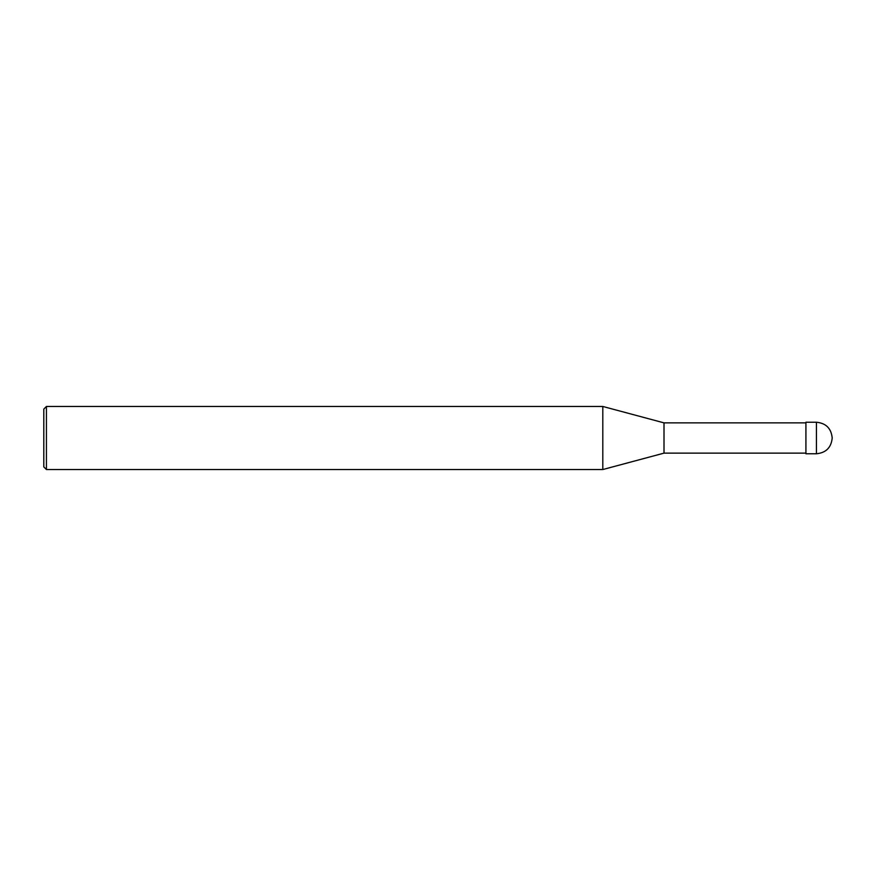 <?xml version="1.0" encoding="UTF-8"?>
<svg xmlns="http://www.w3.org/2000/svg" width="876" height="876" viewBox="0 0 876 876"><rect width="100%" height="100%" fill="white"/><g stroke="black" fill="none" stroke-linecap="round" stroke-linejoin="round"><path stroke-width="1.31" d="M832.2 438C831.258 428.43 826.002 423.174 816.432 422.232L805.92 422.232L805.92 453.768L816.432 453.768C826.002 452.826 831.258 447.57 832.2 438M805.92 422.867L664.008 422.867L664.008 453.133L602.808 469.536L46.428 469.536L43.8 466.908L43.8 409.092L46.428 406.464L46.428 469.536M664.008 422.867L602.808 406.464L602.808 469.536M602.808 406.464L46.428 406.464M816.432 422.232L816.432 453.768M805.92 453.133L664.008 453.133"/></g></svg>
